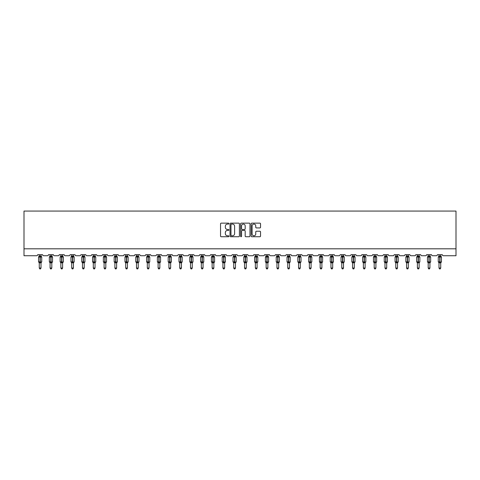 <?xml version="1.0" encoding="UTF-8"?>
<svg xmlns="http://www.w3.org/2000/svg" width="480" height="480" viewBox="0 0 480 480"><rect width="100%" height="100%" fill="white"/><g stroke="black" fill="none" stroke-linecap="round" stroke-linejoin="round"><path stroke-width="0.72" d="M228.918 223.62A0.474 0.474 0 0 0 228.444 223.146L221.22 223.146A0.678 0.678 0 0 0 220.542 223.824L220.542 236.058A0.678 0.678 0 0 0 221.22 236.736L228.444 236.736A0.474 0.474 0 0 0 228.918 236.262A0.474 0.474 0 0 0 228.444 235.788L227.508 235.788A2.178 2.178 0 0 1 225.336 233.61L225.336 232.59A2.178 2.178 0 0 1 227.508 230.418L228.444 230.418A0.474 0.474 0 0 0 228.918 229.944A0.474 0.474 0 0 0 228.444 229.464L227.508 229.464A2.178 2.178 0 0 1 225.336 227.292L225.336 226.272A2.178 2.178 0 0 1 227.508 224.094L228.444 224.094A0.474 0.474 0 0 0 228.918 223.62M259.866 227.934A0.678 0.678 0 0 0 260.544 227.256L260.544 223.824A0.678 0.678 0 0 0 259.866 223.146L251.844 223.146A0.678 0.678 0 0 0 251.166 223.824L251.166 236.058A0.678 0.678 0 0 0 251.844 236.736L259.866 236.736A0.678 0.678 0 0 0 260.544 236.058L260.544 231.912A0.678 0.678 0 0 0 259.866 231.234L256.434 231.234A0.678 0.678 0 0 0 255.756 231.912L255.756 233.97A1.818 1.818 0 0 1 253.938 235.788A1.818 1.818 0 0 1 252.114 233.97L252.114 225.912A1.818 1.818 0 0 1 253.938 224.094A1.818 1.818 0 0 1 255.756 225.912L255.756 227.256A0.678 0.678 0 0 0 256.434 227.934L259.866 227.934M456 248.814L456 211.068L24 211.068L24 255.738L36.606 255.738A1.038 1.038 0 0 0 37.644 254.7L42.63 254.7A1.038 1.038 0 0 0 43.668 255.738L47.406 255.738A1.038 1.038 0 0 0 48.444 254.7L53.43 254.7A1.038 1.038 0 0 0 54.474 255.738L58.212 255.738A1.038 1.038 0 0 0 59.25 254.7L64.236 254.7A1.038 1.038 0 0 0 65.274 255.738L69.012 255.738A1.038 1.038 0 0 0 70.056 254.7L75.042 254.7A1.038 1.038 0 0 0 76.08 255.738L79.818 255.738A1.038 1.038 0 0 0 80.856 254.7L85.842 254.7A1.038 1.038 0 0 0 86.88 255.738L90.624 255.738A1.038 1.038 0 0 0 91.662 254.7L96.648 254.7A1.038 1.038 0 0 0 97.686 255.738L101.424 255.738A1.038 1.038 0 0 0 102.462 254.7L107.448 254.7A1.038 1.038 0 0 0 108.486 255.738L112.23 255.738A1.038 1.038 0 0 0 113.268 254.7L118.254 254.7A1.038 1.038 0 0 0 119.292 255.738L123.03 255.738A1.038 1.038 0 0 0 124.068 254.7L129.054 254.7A1.038 1.038 0 0 0 130.098 255.738L133.836 255.738A1.038 1.038 0 0 0 134.874 254.7L139.86 254.7A1.038 1.038 0 0 0 140.898 255.738L144.636 255.738A1.038 1.038 0 0 0 145.68 254.7L150.666 254.7A1.038 1.038 0 0 0 151.704 255.738L155.442 255.738A1.038 1.038 0 0 0 156.48 254.7L161.466 254.7A1.038 1.038 0 0 0 162.504 255.738L166.248 255.738A1.038 1.038 0 0 0 167.286 254.7L172.272 254.7A1.038 1.038 0 0 0 173.31 255.738L177.048 255.738A1.038 1.038 0 0 0 178.086 254.7L183.072 254.7A1.038 1.038 0 0 0 184.11 255.738L187.854 255.738A1.038 1.038 0 0 0 188.892 254.7L193.878 254.7A1.038 1.038 0 0 0 194.916 255.738L198.654 255.738A1.038 1.038 0 0 0 199.692 254.7L204.678 254.7A1.038 1.038 0 0 0 205.722 255.738L209.46 255.738A1.038 1.038 0 0 0 210.498 254.7L215.484 254.7A1.038 1.038 0 0 0 216.522 255.738L220.26 255.738A1.038 1.038 0 0 0 221.304 254.7L226.29 254.7A1.038 1.038 0 0 0 227.328 255.738L231.066 255.738A1.038 1.038 0 0 0 232.104 254.7L237.09 254.7A1.038 1.038 0 0 0 238.128 255.738L241.872 255.738A1.038 1.038 0 0 0 242.91 254.7L247.896 254.7A1.038 1.038 0 0 0 248.934 255.738L252.672 255.738A1.038 1.038 0 0 0 253.71 254.7L258.696 254.7A1.038 1.038 0 0 0 259.74 255.738L263.478 255.738A1.038 1.038 0 0 0 264.516 254.7L269.502 254.7A1.038 1.038 0 0 0 270.54 255.738L274.278 255.738A1.038 1.038 0 0 0 275.322 254.7L280.308 254.7A1.038 1.038 0 0 0 281.346 255.738L285.084 255.738A1.038 1.038 0 0 0 286.122 254.7L291.108 254.7A1.038 1.038 0 0 0 292.146 255.738L295.89 255.738A1.038 1.038 0 0 0 296.928 254.7L301.914 254.7A1.038 1.038 0 0 0 302.952 255.738L306.69 255.738A1.038 1.038 0 0 0 307.728 254.7L312.714 254.7A1.038 1.038 0 0 0 313.752 255.738L317.496 255.738A1.038 1.038 0 0 0 318.534 254.7L323.52 254.7A1.038 1.038 0 0 0 324.558 255.738L328.296 255.738A1.038 1.038 0 0 0 329.334 254.7L334.32 254.7A1.038 1.038 0 0 0 335.364 255.738L339.102 255.738A1.038 1.038 0 0 0 340.14 254.7L345.126 254.7A1.038 1.038 0 0 0 346.164 255.738L349.902 255.738A1.038 1.038 0 0 0 350.946 254.7L355.932 254.7A1.038 1.038 0 0 0 356.97 255.738L360.708 255.738A1.038 1.038 0 0 0 361.746 254.7L366.732 254.7A1.038 1.038 0 0 0 367.77 255.738L371.514 255.738A1.038 1.038 0 0 0 372.552 254.7L377.538 254.7A1.038 1.038 0 0 0 378.576 255.738L382.314 255.738A1.038 1.038 0 0 0 383.352 254.7L388.338 254.7A1.038 1.038 0 0 0 389.376 255.738L393.12 255.738A1.038 1.038 0 0 0 394.158 254.7L399.144 254.7A1.038 1.038 0 0 0 400.182 255.738L403.92 255.738A1.038 1.038 0 0 0 404.958 254.7L409.944 254.7A1.038 1.038 0 0 0 410.988 255.738L414.726 255.738A1.038 1.038 0 0 0 415.764 254.7L420.75 254.7A1.038 1.038 0 0 0 421.788 255.738L425.526 255.738A1.038 1.038 0 0 0 426.57 254.7L431.556 254.7A1.038 1.038 0 0 0 432.594 255.738L436.332 255.738A1.038 1.038 0 0 0 437.37 254.7L442.356 254.7A1.038 1.038 0 0 0 443.394 255.738L456 255.738L456 248.814L24 248.814M239.406 223.824A0.678 0.678 0 0 0 238.728 223.146L230.706 223.146A0.678 0.678 0 0 0 230.022 223.824L230.022 236.058A0.678 0.678 0 0 0 230.706 236.736L238.728 236.736A0.678 0.678 0 0 0 239.406 236.058L239.406 223.824M241.272 223.146L249.294 223.146A0.678 0.678 0 0 1 249.978 223.824L249.978 236.058A0.678 0.678 0 0 1 249.294 236.736L245.862 236.736A0.678 0.678 0 0 1 245.184 236.058L245.184 231.096A0.678 0.678 0 0 0 244.506 230.418L242.226 230.418A0.678 0.678 0 0 0 241.548 231.096L241.548 236.262A0.474 0.474 0 0 1 241.068 236.736A0.474 0.474 0 0 1 240.594 236.262L240.594 223.824A0.678 0.678 0 0 1 241.272 223.146M231.45 224.094A0.474 0.474 0 0 0 230.976 224.568L230.976 235.314A0.474 0.474 0 0 0 231.45 235.788L232.44 235.788A2.178 2.178 0 0 0 234.612 233.61L234.612 226.272A2.178 2.178 0 0 0 232.44 224.094L231.45 224.094M245.184 225.948A1.818 1.818 0 0 0 243.366 224.13A1.818 1.818 0 0 0 241.548 225.948L241.548 228.786A0.678 0.678 0 0 0 242.226 229.464L244.506 229.464A0.678 0.678 0 0 0 245.184 228.786L245.184 225.948M39.27 268.032L41.004 268.032L40.482 268.932L39.792 268.932L39.27 268.032L39.27 262.776A0.762 0.726 180 0 0 38.868 262.14L40.242 261.852L40.242 256.692L41.502 256.674A0.348 0.348 0 0 1 41.73 257.004L38.544 257.004L38.544 261.852L40.032 261.852L40.032 256.692L38.868 256.71A0.762 0.726 0 0 0 39.27 256.074L41.004 256.11L41.004 254.7M41.004 268.032L41.004 262.746L40.032 262.848L40.032 262.158L41.73 261.852A0.348 0.348 0 0 1 41.502 262.176L41.004 262.89M41.004 262.782L41.004 262.782A0.762 0.726 180 0 1 41.4 262.14L41.502 262.176M40.032 262.848L39.27 262.782M39.27 254.7L39.27 256.074M40.242 262.848L40.242 262.158L41.4 262.14M39.27 256.11L39.018 256.932L39.27 256.11M41.25 256.932L41.004 256.11M41.004 262.746L41.25 261.918M39.27 262.746L39.018 261.918M50.076 268.032L51.804 268.032L51.288 268.932L50.592 268.932L50.076 268.032L50.076 262.776A0.762 0.726 180 0 0 49.674 262.14L51.042 261.852L51.042 256.692L52.302 256.674A0.348 0.348 0 0 1 52.53 257.004L49.344 257.004L49.344 261.852L50.838 261.852L50.838 256.692L49.674 256.71A0.762 0.726 0 0 0 50.076 256.074L51.804 256.11L51.804 254.7M51.804 268.032L51.804 262.746L50.838 262.848L50.838 262.158L52.53 261.852A0.348 0.348 0 0 1 52.302 262.176L51.804 262.89M51.804 262.782L51.804 262.782A0.762 0.726 180 0 1 52.206 262.14L52.302 262.176M50.838 262.848L50.076 262.782M50.076 254.7L50.076 256.074M51.042 262.848L51.042 262.158L52.206 262.14M50.076 256.11L49.824 256.932L50.076 256.11M52.056 256.932L51.804 256.11M51.804 262.746L52.056 261.918M50.076 262.746L49.824 261.918M60.876 268.032L62.61 268.032L62.088 268.932L61.398 268.932L60.876 268.032L60.876 262.776A0.762 0.726 180 0 0 60.48 262.14L61.848 261.852L61.848 256.692L63.108 256.674A0.348 0.348 0 0 1 63.336 257.004L60.15 257.004L60.15 261.852L61.638 261.852L61.638 256.692L60.48 256.71A0.762 0.726 0 0 0 60.876 256.074L62.61 256.11L62.61 254.7M62.61 268.032L62.61 262.746L61.638 262.848L61.638 262.158L63.336 261.852A0.348 0.348 0 0 1 63.108 262.176L62.61 262.89M62.61 262.782L62.61 262.782A0.762 0.726 180 0 1 63.006 262.14L63.108 262.176M61.638 262.848L60.876 262.782M60.876 254.7L60.876 256.074M61.848 262.848L61.848 262.158L63.006 262.14M60.876 256.11L60.624 256.932L60.876 256.11M62.862 256.932L62.61 256.11M62.61 262.746L62.862 261.918M60.876 262.746L60.624 261.918M71.682 268.032L73.41 268.032L72.894 268.932L72.198 268.932L71.682 268.032L71.682 262.776A0.762 0.726 180 0 0 71.28 262.14L72.648 261.852L72.648 256.692L73.914 256.674A0.348 0.348 0 0 1 74.142 257.004L70.956 257.004L70.956 261.852L72.444 261.852L72.444 256.692L71.28 256.71A0.762 0.726 0 0 0 71.682 256.074L73.41 256.11L73.41 254.7M73.41 268.032L73.41 262.746L72.444 262.848L72.444 262.158L74.142 261.852A0.348 0.348 0 0 1 73.914 262.176L73.41 262.89M73.41 262.782L73.41 262.782A0.762 0.726 180 0 1 73.812 262.14L73.914 262.176M72.444 262.848L71.682 262.782M71.682 254.7L71.682 256.074M72.648 262.848L72.648 262.158L73.812 262.14M71.682 256.11L71.43 256.932L71.682 256.11M73.662 256.932L73.41 256.11M73.41 262.746L73.662 261.918M71.682 262.746L71.43 261.918M82.482 268.032L84.216 268.032L83.694 268.932L83.004 268.932L82.482 268.032L82.482 262.776A0.762 0.726 180 0 0 82.086 262.14L83.454 261.852L83.454 256.692L84.714 256.674A0.348 0.348 0 0 1 84.942 257.004L81.756 257.004L81.756 261.852L83.244 261.852L83.244 256.692L82.086 256.71A0.762 0.726 0 0 0 82.482 256.074L84.216 256.11L84.216 254.7M84.216 268.032L84.216 262.746L83.244 262.848L83.244 262.158L84.942 261.852A0.348 0.348 0 0 1 84.714 262.176L84.216 262.89M84.216 262.782L84.216 262.782A0.762 0.726 180 0 1 84.618 262.14L84.714 262.176M83.244 262.848L82.482 262.782M82.482 254.7L82.482 256.074M83.454 262.848L83.454 262.158L84.618 262.14M82.482 256.11L82.23 256.932L82.482 256.11M84.468 256.932L84.216 256.11M84.216 262.746L84.468 261.918M82.482 262.746L82.23 261.918M93.288 268.032L95.016 268.032L94.5 268.932L93.81 268.932L93.288 268.032L93.288 262.776A0.762 0.726 180 0 0 92.886 262.14L94.26 261.852L94.26 256.692L95.52 256.674A0.348 0.348 0 0 1 95.748 257.004L92.562 257.004L92.562 261.852L94.05 261.852L94.05 256.692L92.886 256.71A0.762 0.726 0 0 0 93.288 256.074L95.022 256.11L95.016 254.7M95.016 268.032L95.022 262.746L94.05 262.848L94.05 262.158L95.748 261.852A0.348 0.348 0 0 1 95.52 262.176L95.016 262.89M95.016 262.782L95.016 262.782A0.762 0.726 180 0 1 95.418 262.14L95.52 262.176M94.05 262.848L93.288 262.782M93.288 254.7L93.288 256.074M94.26 262.848L94.26 262.158L95.418 262.14M93.288 256.11L93.036 256.932L93.288 256.11M95.268 256.932L95.022 256.11M95.022 262.746L95.268 261.918M93.288 262.746L93.036 261.918M104.094 268.032L105.822 268.032L105.3 268.932L104.61 268.932L104.094 268.032L104.094 262.776A0.762 0.726 180 0 0 103.692 262.14L105.06 261.852L105.06 256.692L106.32 256.674A0.348 0.348 0 0 1 106.548 257.004L103.362 257.004L103.362 261.852L104.85 261.852L104.85 256.692L103.692 256.71A0.762 0.726 0 0 0 104.094 256.074L105.822 256.11L105.822 254.7M105.822 268.032L105.822 262.746L104.85 262.848L104.85 262.158L106.548 261.852A0.348 0.348 0 0 1 106.32 262.176L105.822 262.89M105.822 262.782L105.822 262.782A0.762 0.726 180 0 1 106.224 262.14L106.32 262.176M104.85 262.848L104.094 262.782M104.094 254.7L104.094 256.074M105.06 262.848L105.06 262.158L106.224 262.14M104.088 256.11L103.842 256.932L104.088 256.11M106.074 256.932L105.822 256.11M105.822 262.746L106.074 261.918M104.088 262.746L103.842 261.918M114.894 268.032L116.628 268.032L116.106 268.932L115.416 268.932L114.894 268.032L114.894 262.776A0.762 0.726 180 0 0 114.492 262.14L115.866 261.852L115.866 256.692L117.126 256.674A0.348 0.348 0 0 1 117.354 257.004L114.168 257.004L114.168 261.852L115.656 261.852L115.656 256.692L114.492 256.71A0.762 0.726 0 0 0 114.894 256.074L116.628 256.11L116.628 254.7M116.628 268.032L116.628 262.746L115.656 262.848L115.656 262.158L117.354 261.852A0.348 0.348 0 0 1 117.126 262.176L116.628 262.89M116.628 262.782L116.628 262.782A0.762 0.726 180 0 1 117.024 262.14L117.126 262.176M115.656 262.848L114.894 262.782M114.894 254.7L114.894 256.074M115.866 262.848L115.866 262.158L117.024 262.14M114.894 256.11L114.642 256.932L114.894 256.11M116.88 256.932L116.628 256.11M116.628 262.746L116.88 261.918M114.894 262.746L114.642 261.918M125.7 268.032L127.428 268.032L126.912 268.932L126.216 268.932L125.7 268.032L125.7 262.776A0.762 0.726 180 0 0 125.298 262.14L126.666 261.852L126.666 256.692L127.932 256.674A0.348 0.348 0 0 1 128.154 257.004L124.968 257.004L124.968 261.852L126.462 261.852L126.462 256.692L125.298 256.71A0.762 0.726 0 0 0 125.7 256.074L127.428 256.11L127.428 254.7M127.428 268.032L127.428 262.746L126.462 262.848L126.462 262.158L128.154 261.852A0.348 0.348 0 0 1 127.932 262.176L127.428 262.89M127.428 262.782L127.428 262.782A0.762 0.726 180 0 1 127.83 262.14L127.932 262.176M126.462 262.848L125.7 262.782M125.7 254.7L125.7 256.074M126.666 262.848L126.666 262.158L127.83 262.14M125.7 256.11L125.448 256.932L125.7 256.11M127.68 256.932L127.428 256.11M127.428 262.746L127.68 261.918M125.7 262.746L125.448 261.918M136.5 268.032L138.234 268.032L137.712 268.932L137.022 268.932L136.5 268.032L136.5 262.776A0.762 0.726 180 0 0 136.104 262.14L137.472 261.852L137.472 256.692L138.732 256.674A0.348 0.348 0 0 1 138.96 257.004L135.774 257.004L135.774 261.852L137.262 261.852L137.262 256.692L136.104 256.71A0.762 0.726 0 0 0 136.5 256.074L138.234 256.11L138.234 254.7M138.234 268.032L138.234 262.746L137.262 262.848L137.262 262.158L138.96 261.852A0.348 0.348 0 0 1 138.732 262.176L138.234 262.89M138.234 262.782L138.234 262.782A0.762 0.726 180 0 1 138.63 262.14L138.732 262.176M137.262 262.848L136.5 262.782M136.5 254.7L136.5 256.074M137.472 262.848L137.472 262.158L138.63 262.14M136.5 256.11L136.248 256.932L136.5 256.11M138.486 256.932L138.234 256.11M138.234 262.746L138.486 261.918M136.5 262.746L136.248 261.918M147.306 268.032L149.034 268.032L148.518 268.932L147.822 268.932L147.306 268.032L147.306 262.776A0.762 0.726 180 0 0 146.904 262.14L148.272 261.852L148.272 256.692L149.538 256.674A0.348 0.348 0 0 1 149.766 257.004L146.58 257.004L146.58 261.852L148.068 261.852L148.068 256.692L146.904 256.71A0.762 0.726 0 0 0 147.306 256.074L149.034 256.11L149.034 254.7M149.034 268.032L149.034 262.746L148.068 262.848L148.068 262.158L149.766 261.852A0.348 0.348 0 0 1 149.538 262.176L149.034 262.89M149.034 262.782L149.034 262.782A0.762 0.726 180 0 1 149.436 262.14L149.538 262.176M148.068 262.848L147.306 262.782M147.306 254.7L147.306 256.074M148.272 262.848L148.272 262.158L149.436 262.14M147.306 256.11L147.054 256.932L147.306 256.11M149.286 256.932L149.034 256.11M149.034 262.746L149.286 261.918M147.306 262.746L147.054 261.918M158.106 268.032L159.84 268.032L159.318 268.932L158.628 268.932L158.106 268.032L158.106 262.776A0.762 0.726 180 0 0 157.71 262.14L159.078 261.852L159.078 256.692L160.338 256.674A0.348 0.348 0 0 1 160.566 257.004L157.38 257.004L157.38 261.852L158.868 261.852L158.868 256.692L157.71 256.71A0.762 0.726 0 0 0 158.106 256.074L159.84 256.11L159.84 254.7M159.84 268.032L159.84 262.746L158.868 262.848L158.868 262.158L160.566 261.852A0.348 0.348 0 0 1 160.338 262.176L159.84 262.89M159.84 262.782L159.84 262.782A0.762 0.726 180 0 1 160.242 262.14L160.338 262.176M158.868 262.848L158.106 262.782M158.106 254.7L158.106 256.074M159.078 262.848L159.078 262.158L160.242 262.14M158.106 256.11L157.86 256.932L158.106 256.11M160.092 256.932L159.84 256.11M159.84 262.746L160.092 261.918M158.106 262.746L157.86 261.918M168.912 268.032L170.646 268.032L170.124 268.932L169.434 268.932L168.912 268.032L168.912 262.776A0.762 0.726 180 0 0 168.51 262.14L169.884 261.852L169.884 256.692L171.144 256.674A0.348 0.348 0 0 1 171.372 257.004L168.186 257.004L168.186 261.852L169.674 261.852L169.674 256.692L168.51 256.71A0.762 0.726 0 0 0 168.912 256.074L170.646 256.11L170.646 254.7M170.646 268.032L170.646 262.746L169.674 262.848L169.674 262.158L171.372 261.852A0.348 0.348 0 0 1 171.144 262.176L170.646 262.89M170.646 262.782L170.646 262.782A0.762 0.726 180 0 1 171.042 262.14L171.144 262.176M169.674 262.848L168.912 262.782M168.912 254.7L168.912 256.074M169.884 262.848L169.884 262.158L171.042 262.14M168.912 256.11L168.66 256.932L168.912 256.11M170.892 256.932L170.646 256.11M170.646 262.746L170.892 261.918M168.912 262.746L168.66 261.918M179.718 268.032L181.446 268.032L180.924 268.932L180.234 268.932L179.718 268.032L179.718 262.776A0.762 0.726 180 0 0 179.316 262.14L180.684 261.852L180.684 256.692L181.944 256.674A0.348 0.348 0 0 1 182.172 257.004L178.986 257.004L178.986 261.852L180.48 261.852L180.48 256.692L179.316 256.71A0.762 0.726 0 0 0 179.718 256.074L181.446 256.11L181.446 254.7M181.446 268.032L181.446 262.746L180.48 262.848L180.48 262.158L182.172 261.852A0.348 0.348 0 0 1 181.944 262.176L181.446 262.89M181.446 262.782L181.446 262.782A0.762 0.726 180 0 1 181.848 262.14L181.944 262.176M180.48 262.848L179.718 262.782M179.718 254.7L179.718 256.074M180.684 262.848L180.684 262.158L181.848 262.14M179.712 256.11L179.466 256.932L179.712 256.11M181.698 256.932L181.446 256.11M181.446 262.746L181.698 261.918M179.712 262.746L179.466 261.918M190.518 268.032L192.252 268.032L191.73 268.932L191.04 268.932L190.518 268.032L190.518 262.776A0.762 0.726 180 0 0 190.116 262.14L191.49 261.852L191.49 256.692L192.75 256.674A0.348 0.348 0 0 1 192.978 257.004L189.792 257.004L189.792 261.852L191.28 261.852L191.28 256.692L190.116 256.71A0.762 0.726 0 0 0 190.518 256.074L192.252 256.11L192.252 254.7M192.252 268.032L192.252 262.746L191.28 262.848L191.28 262.158L192.978 261.852A0.348 0.348 0 0 1 192.75 262.176L192.252 262.89M192.252 262.782L192.252 262.782A0.762 0.726 180 0 1 192.648 262.14L192.75 262.176M191.28 262.848L190.518 262.782M190.518 254.7L190.518 256.074M191.49 262.848L191.49 262.158L192.648 262.14M190.518 256.11L190.266 256.932L190.518 256.11M192.504 256.932L192.252 256.11M192.252 262.746L192.504 261.918M190.518 262.746L190.266 261.918M201.324 268.032L203.052 268.032L202.536 268.932L201.84 268.932L201.324 268.032L201.324 262.776A0.762 0.726 180 0 0 200.922 262.14L202.29 261.852L202.29 256.692L203.556 256.674A0.348 0.348 0 0 1 203.778 257.004L200.598 257.004L200.598 261.852L202.086 261.852L202.086 256.692L200.922 256.71A0.762 0.726 0 0 0 201.324 256.074L203.052 256.11L203.052 254.7M203.052 268.032L203.052 262.746L202.086 262.848L202.086 262.158L203.778 261.852A0.348 0.348 0 0 1 203.556 262.176L203.052 262.89M203.052 262.782L203.052 262.782A0.762 0.726 180 0 1 203.454 262.14L203.556 262.176M202.086 262.848L201.324 262.782M201.324 254.7L201.324 256.074M202.29 262.848L202.29 262.158L203.454 262.14M201.324 256.11L201.072 256.932L201.324 256.11M203.304 256.932L203.052 256.11M203.052 262.746L203.304 261.918M201.324 262.746L201.072 261.918M212.124 268.032L213.858 268.032L213.336 268.932L212.646 268.932L212.124 268.032L212.124 262.776A0.762 0.726 180 0 0 211.728 262.14L213.096 261.852L213.096 256.692L214.356 256.674A0.348 0.348 0 0 1 214.584 257.004L211.398 257.004L211.398 261.852L212.886 261.852L212.886 256.692L211.728 256.71A0.762 0.726 0 0 0 212.124 256.074L213.858 256.11L213.858 254.7M213.858 268.032L213.858 262.746L212.886 262.848L212.886 262.158L214.584 261.852A0.348 0.348 0 0 1 214.356 262.176L213.858 262.89M213.858 262.782L213.858 262.782A0.762 0.726 180 0 1 214.26 262.14L214.356 262.176M212.886 262.848L212.124 262.782M212.124 254.7L212.124 256.074M213.096 262.848L213.096 262.158L214.26 262.14M212.124 256.11L211.872 256.932L212.124 256.11M214.11 256.932L213.858 256.11M213.858 262.746L214.11 261.918M212.124 262.746L211.872 261.918M222.93 268.032L224.658 268.032L224.142 268.932L223.446 268.932L222.93 268.032L222.93 262.776A0.762 0.726 180 0 0 222.528 262.14L223.896 261.852L223.896 256.692L225.162 256.674A0.348 0.348 0 0 1 225.39 257.004L222.204 257.004L222.204 261.852L223.692 261.852L223.692 256.692L222.528 256.71A0.762 0.726 0 0 0 222.93 256.074L224.664 256.11L224.658 254.7M224.658 268.032L224.664 262.746L223.692 262.848L223.692 262.158L225.39 261.852A0.348 0.348 0 0 1 225.162 262.176L224.658 262.89M224.658 262.782L224.658 262.782A0.762 0.726 180 0 1 225.06 262.14L225.162 262.176M223.692 262.848L222.93 262.782M222.93 254.7L222.93 256.074M223.896 262.848L223.896 262.158L225.06 262.14M222.93 256.11L222.678 256.932L222.93 256.11M224.91 256.932L224.664 256.11M224.664 262.746L224.91 261.918M222.93 262.746L222.678 261.918M233.73 268.032L235.464 268.032L234.942 268.932L234.252 268.932L233.73 268.032L233.73 262.776A0.762 0.726 180 0 0 233.334 262.14L234.702 261.852L234.702 256.692L235.962 256.674A0.348 0.348 0 0 1 236.19 257.004L233.004 257.004L233.004 261.852L234.492 261.852L234.492 256.692L233.334 256.71A0.762 0.726 0 0 0 233.73 256.074L235.464 256.11L235.464 254.7M235.464 268.032L235.464 262.746L234.492 262.848L234.492 262.158L236.19 261.852A0.348 0.348 0 0 1 235.962 262.176L235.464 262.89M235.464 262.782L235.464 262.782A0.762 0.726 180 0 1 235.866 262.14L235.962 262.176M234.492 262.848L233.73 262.782M233.73 254.7L233.73 256.074M234.702 262.848L234.702 262.158L235.866 262.14M233.73 256.11L233.484 256.932L233.73 256.11M235.716 256.932L235.464 256.11M235.464 262.746L235.716 261.918M233.73 262.746L233.484 261.918M244.536 268.032L246.27 268.032L245.748 268.932L245.058 268.932L244.536 268.032L244.536 262.776A0.762 0.726 180 0 0 244.134 262.14L245.508 261.852L245.508 256.692L246.768 256.674A0.348 0.348 0 0 1 246.996 257.004L243.81 257.004L243.81 261.852L245.298 261.852L245.298 256.692L244.134 256.71A0.762 0.726 0 0 0 244.536 256.074L246.27 256.11L246.27 254.7M246.27 268.032L246.27 262.746L245.298 262.848L245.298 262.158L246.996 261.852A0.348 0.348 0 0 1 246.768 262.176L246.27 262.89M246.27 262.782L246.27 262.782A0.762 0.726 180 0 1 246.666 262.14L246.768 262.176M245.298 262.848L244.536 262.782M244.536 254.7L244.536 256.074M245.508 262.848L245.508 262.158L246.666 262.14M244.536 256.11L244.284 256.932L244.536 256.11M246.516 256.932L246.27 256.11M246.27 262.746L246.516 261.918M244.536 262.746L244.284 261.918M255.342 268.032L257.07 268.032L256.554 268.932L255.858 268.932L255.342 268.032L255.342 262.776A0.762 0.726 180 0 0 254.94 262.14L256.308 261.852L256.308 256.692L257.568 256.674A0.348 0.348 0 0 1 257.796 257.004L254.61 257.004L254.61 261.852L256.104 261.852L256.104 256.692L254.94 256.71A0.762 0.726 0 0 0 255.342 256.074L257.07 256.11L257.07 254.7M257.07 268.032L257.07 262.746L256.104 262.848L256.104 262.158L257.796 261.852A0.348 0.348 0 0 1 257.568 262.176L257.07 262.89M257.07 262.782L257.07 262.782A0.762 0.726 180 0 1 257.472 262.14L257.568 262.176M256.104 262.848L255.342 262.782M255.342 254.7L255.342 256.074M256.308 262.848L256.308 262.158L257.472 262.14M255.336 256.11L255.09 256.932L255.336 256.11M257.322 256.932L257.07 256.11M257.07 262.746L257.322 261.918M255.336 262.746L255.09 261.918M266.142 268.032L267.876 268.032L267.354 268.932L266.664 268.932L266.142 268.032L266.142 262.776A0.762 0.726 180 0 0 265.74 262.14L267.114 261.852L267.114 256.692L268.374 256.674A0.348 0.348 0 0 1 268.602 257.004L265.416 257.004L265.416 261.852L266.904 261.852L266.904 256.692L265.74 256.71A0.762 0.726 0 0 0 266.142 256.074L267.876 256.11L267.876 254.7M267.876 268.032L267.876 262.746L266.904 262.848L266.904 262.158L268.602 261.852A0.348 0.348 0 0 1 268.374 262.176L267.876 262.89M267.876 262.782L267.876 262.782A0.762 0.726 180 0 1 268.272 262.14L268.374 262.176M266.904 262.848L266.142 262.782M266.142 254.7L266.142 256.074M267.114 262.848L267.114 262.158L268.272 262.14M266.142 256.11L265.89 256.932L266.142 256.11M268.128 256.932L267.876 256.11M267.876 262.746L268.128 261.918M266.142 262.746L265.89 261.918M276.948 268.032L278.676 268.032L278.16 268.932L277.464 268.932L276.948 268.032L276.948 262.776A0.762 0.726 180 0 0 276.546 262.14L277.914 261.852L277.914 256.692L279.18 256.674A0.348 0.348 0 0 1 279.402 257.004L276.222 257.004L276.222 261.852L277.71 261.852L277.71 256.692L276.546 256.71A0.762 0.726 0 0 0 276.948 256.074L278.676 256.11L278.676 254.7M278.676 268.032L278.676 262.746L277.71 262.848L277.71 262.158L279.402 261.852A0.348 0.348 0 0 1 279.18 262.176L278.676 262.89M278.676 262.782L278.676 262.782A0.762 0.726 180 0 1 279.078 262.14L279.18 262.176M277.71 262.848L276.948 262.782M276.948 254.7L276.948 256.074M277.914 262.848L277.914 262.158L279.078 262.14M276.948 256.11L276.696 256.932L276.948 256.11M278.928 256.932L278.676 256.11M278.676 262.746L278.928 261.918M276.948 262.746L276.696 261.918M287.748 268.032L289.482 268.032L288.96 268.932L288.27 268.932L287.748 268.032L287.748 262.776A0.762 0.726 180 0 0 287.352 262.14L288.72 261.852L288.72 256.692L289.98 256.674A0.348 0.348 0 0 1 290.208 257.004L287.022 257.004L287.022 261.852L288.51 261.852L288.51 256.692L287.352 256.71A0.762 0.726 0 0 0 287.748 256.074L289.482 256.11L289.482 254.7M289.482 268.032L289.482 262.746L288.51 262.848L288.51 262.158L290.208 261.852A0.348 0.348 0 0 1 289.98 262.176L289.482 262.89M289.482 262.782L289.482 262.782A0.762 0.726 180 0 1 289.884 262.14L289.98 262.176M288.51 262.848L287.748 262.782M287.748 254.7L287.748 256.074M288.72 262.848L288.72 262.158L289.884 262.14M287.748 256.11L287.496 256.932L287.748 256.11M289.734 256.932L289.482 256.11M289.482 262.746L289.734 261.918M287.748 262.746L287.496 261.918M298.554 268.032L300.282 268.032L299.766 268.932L299.076 268.932L298.554 268.032L298.554 262.776A0.762 0.726 180 0 0 298.152 262.14L299.52 261.852L299.52 256.692L300.786 256.674A0.348 0.348 0 0 1 301.014 257.004L297.828 257.004L297.828 261.852L299.316 261.852L299.316 256.692L298.152 256.71A0.762 0.726 0 0 0 298.554 256.074L300.288 256.11L300.282 254.7M300.282 268.032L300.288 262.746L299.316 262.848L299.316 262.158L301.014 261.852A0.348 0.348 0 0 1 300.786 262.176L300.282 262.89M300.282 262.782L300.282 262.782A0.762 0.726 180 0 1 300.684 262.14L300.786 262.176M299.316 262.848L298.554 262.782M298.554 254.7L298.554 256.074M299.52 262.848L299.52 262.158L300.684 262.14M298.554 256.11L298.302 256.932L298.554 256.11M300.534 256.932L300.288 256.11M300.288 262.746L300.534 261.918M298.554 262.746L298.302 261.918M309.354 268.032L311.088 268.032L310.566 268.932L309.876 268.932L309.354 268.032L309.354 262.776A0.762 0.726 180 0 0 308.958 262.14L310.326 261.852L310.326 256.692L311.586 256.674A0.348 0.348 0 0 1 311.814 257.004L308.628 257.004L308.628 261.852L310.116 261.852L310.116 256.692L308.958 256.71A0.762 0.726 0 0 0 309.354 256.074L311.088 256.11L311.088 254.7M311.088 268.032L311.088 262.746L310.116 262.848L310.116 262.158L311.814 261.852A0.348 0.348 0 0 1 311.586 262.176L311.088 262.89M311.088 262.782L311.088 262.782A0.762 0.726 180 0 1 311.49 262.14L311.586 262.176M310.116 262.848L309.354 262.782M309.354 254.7L309.354 256.074M310.326 262.848L310.326 262.158L311.49 262.14M309.354 256.11L309.108 256.932L309.354 256.11M311.34 256.932L311.088 256.11M311.088 262.746L311.34 261.918M309.354 262.746L309.108 261.918M320.16 268.032L321.894 268.032L321.372 268.932L320.682 268.932L320.16 268.032L320.16 262.776A0.762 0.726 180 0 0 319.758 262.14L321.132 261.852L321.132 256.692L322.392 256.674A0.348 0.348 0 0 1 322.62 257.004L319.434 257.004L319.434 261.852L320.922 261.852L320.922 256.692L319.758 256.71A0.762 0.726 0 0 0 320.16 256.074L321.894 256.11L321.894 254.7M321.894 268.032L321.894 262.746L320.922 262.848L320.922 262.158L322.62 261.852A0.348 0.348 0 0 1 322.392 262.176L321.894 262.89M321.894 262.782L321.894 262.782A0.762 0.726 180 0 1 322.29 262.14L322.392 262.176M320.922 262.848L320.16 262.782M320.16 254.7L320.16 256.074M321.132 262.848L321.132 262.158L322.29 262.14M320.16 256.11L319.908 256.932L320.16 256.11M322.14 256.932L321.894 256.11M321.894 262.746L322.14 261.918M320.16 262.746L319.908 261.918M330.966 268.032L332.694 268.032L332.178 268.932L331.482 268.932L330.966 268.032L330.966 262.776A0.762 0.726 180 0 0 330.564 262.14L331.932 261.852L331.932 256.692L333.198 256.674A0.348 0.348 0 0 1 333.42 257.004L330.234 257.004L330.234 261.852L331.728 261.852L331.728 256.692L330.564 256.71A0.762 0.726 0 0 0 330.966 256.074L332.694 256.11L332.694 254.7M332.694 268.032L332.694 262.746L331.728 262.848L331.728 262.158L333.42 261.852A0.348 0.348 0 0 1 333.198 262.176L332.694 262.89M332.694 262.782L332.694 262.782A0.762 0.726 180 0 1 333.096 262.14L333.198 262.176M331.728 262.848L330.966 262.782M330.966 254.7L330.966 256.074M331.932 262.848L331.932 262.158L333.096 262.14M330.966 256.11L330.714 256.932L330.966 256.11M332.946 256.932L332.694 256.11M332.694 262.746L332.946 261.918M330.966 262.746L330.714 261.918M341.766 268.032L343.5 268.032L342.978 268.932L342.288 268.932L341.766 268.032L341.766 262.776A0.762 0.726 180 0 0 341.37 262.14L342.738 261.852L342.738 256.692L343.998 256.674A0.348 0.348 0 0 1 344.226 257.004L341.04 257.004L341.04 261.852L342.528 261.852L342.528 256.692L341.37 256.71A0.762 0.726 0 0 0 341.766 256.074L343.5 256.11L343.5 254.7M343.5 268.032L343.5 262.746L342.528 262.848L342.528 262.158L344.226 261.852A0.348 0.348 0 0 1 343.998 262.176L343.5 262.89M343.5 262.782L343.5 262.782A0.762 0.726 180 0 1 343.896 262.14L343.998 262.176M342.528 262.848L341.766 262.782M341.766 254.7L341.766 256.074M342.738 262.848L342.738 262.158L343.896 262.14M341.766 256.11L341.514 256.932L341.766 256.11M343.752 256.932L343.5 256.11M343.5 262.746L343.752 261.918M341.766 262.746L341.514 261.918M352.572 268.032L354.3 268.032L353.784 268.932L353.088 268.932L352.572 268.032L352.572 262.776A0.762 0.726 180 0 0 352.17 262.14L353.538 261.852L353.538 256.692L354.804 256.674A0.348 0.348 0 0 1 355.032 257.004L351.846 257.004L351.846 261.852L353.334 261.852L353.334 256.692L352.17 256.71A0.762 0.726 0 0 0 352.572 256.074L354.3 256.11L354.3 254.7M354.3 268.032L354.3 262.746L353.334 262.848L353.334 262.158L355.032 261.852A0.348 0.348 0 0 1 354.804 262.176L354.3 262.89M354.3 262.782L354.3 262.782A0.762 0.726 180 0 1 354.702 262.14L354.804 262.176M353.334 262.848L352.572 262.782M352.572 254.7L352.572 256.074M353.538 262.848L353.538 262.158L354.702 262.14M352.572 256.11L352.32 256.932L352.572 256.11M354.552 256.932L354.3 256.11M354.3 262.746L354.552 261.918M352.572 262.746L352.32 261.918M363.372 268.032L365.106 268.032L364.584 268.932L363.894 268.932L363.372 268.032L363.372 262.776A0.762 0.726 180 0 0 362.976 262.14L364.344 261.852L364.344 256.692L365.604 256.674A0.348 0.348 0 0 1 365.832 257.004L362.646 257.004L362.646 261.852L364.134 261.852L364.134 256.692L362.976 256.71A0.762 0.726 0 0 0 363.372 256.074L365.106 256.11L365.106 254.7M365.106 268.032L365.106 262.746L364.134 262.848L364.134 262.158L365.832 261.852A0.348 0.348 0 0 1 365.604 262.176L365.106 262.89M365.106 262.782L365.106 262.782A0.762 0.726 180 0 1 365.508 262.14L365.604 262.176M364.134 262.848L363.372 262.782M363.372 254.7L363.372 256.074M364.344 262.848L364.344 262.158L365.508 262.14M363.372 256.11L363.12 256.932L363.372 256.11M365.358 256.932L365.106 256.11M365.106 262.746L365.358 261.918M363.372 262.746L363.12 261.918M374.178 268.032L375.906 268.032L375.39 268.932L374.7 268.932L374.178 268.032L374.178 262.776A0.762 0.726 180 0 0 373.776 262.14L375.15 261.852L375.15 256.692L376.41 256.674A0.348 0.348 0 0 1 376.638 257.004L373.452 257.004L373.452 261.852L374.94 261.852L374.94 256.692L373.776 256.71A0.762 0.726 0 0 0 374.178 256.074L375.912 256.11L375.906 254.7M375.906 268.032L375.912 262.746L374.94 262.848L374.94 262.158L376.638 261.852A0.348 0.348 0 0 1 376.41 262.176L375.906 262.89M375.906 262.782L375.906 262.782A0.762 0.726 180 0 1 376.308 262.14L376.41 262.176M374.94 262.848L374.178 262.782M374.178 254.7L374.178 256.074M375.15 262.848L375.15 262.158L376.308 262.14M374.178 256.11L373.926 256.932L374.178 256.11M376.158 256.932L375.912 256.11M375.912 262.746L376.158 261.918M374.178 262.746L373.926 261.918M384.984 268.032L386.712 268.032L386.19 268.932L385.5 268.932L384.984 268.032L384.984 262.776A0.762 0.726 180 0 0 384.582 262.14L385.95 261.852L385.95 256.692L387.21 256.674A0.348 0.348 0 0 1 387.438 257.004L384.252 257.004L384.252 261.852L385.74 261.852L385.74 256.692L384.582 256.71A0.762 0.726 0 0 0 384.984 256.074L386.712 256.11L386.712 254.7M386.712 268.032L386.712 262.746L385.74 262.848L385.74 262.158L387.438 261.852A0.348 0.348 0 0 1 387.21 262.176L386.712 262.89M386.712 262.782L386.712 262.782A0.762 0.726 180 0 1 387.114 262.14L387.21 262.176M385.74 262.848L384.984 262.782M384.984 254.7L384.984 256.074M385.95 262.848L385.95 262.158L387.114 262.14M384.978 256.11L384.732 256.932L384.978 256.11M386.964 256.932L386.712 256.11M386.712 262.746L386.964 261.918M384.978 262.746L384.732 261.918M395.784 268.032L397.518 268.032L396.996 268.932L396.306 268.932L395.784 268.032L395.784 262.776A0.762 0.726 180 0 0 395.382 262.14L396.756 261.852L396.756 256.692L398.016 256.674A0.348 0.348 0 0 1 398.244 257.004L395.058 257.004L395.058 261.852L396.546 261.852L396.546 256.692L395.382 256.71A0.762 0.726 0 0 0 395.784 256.074L397.518 256.11L397.518 254.7M397.518 268.032L397.518 262.746L396.546 262.848L396.546 262.158L398.244 261.852A0.348 0.348 0 0 1 398.016 262.176L397.518 262.89M397.518 262.782L397.518 262.782A0.762 0.726 180 0 1 397.914 262.14L398.016 262.176M396.546 262.848L395.784 262.782M395.784 254.7L395.784 256.074M396.756 262.848L396.756 262.158L397.914 262.14M395.784 256.11L395.532 256.932L395.784 256.11M397.77 256.932L397.518 256.11M397.518 262.746L397.77 261.918M395.784 262.746L395.532 261.918M406.59 268.032L408.318 268.032L407.802 268.932L407.106 268.932L406.59 268.032L406.59 262.776A0.762 0.726 180 0 0 406.188 262.14L407.556 261.852L407.556 256.692L408.822 256.674A0.348 0.348 0 0 1 409.044 257.004L405.858 257.004L405.858 261.852L407.352 261.852L407.352 256.692L406.188 256.71A0.762 0.726 0 0 0 406.59 256.074L408.318 256.11L408.318 254.7M408.318 268.032L408.318 262.746L407.352 262.848L407.352 262.158L409.044 261.852A0.348 0.348 0 0 1 408.822 262.176L408.318 262.89M408.318 262.782L408.318 262.782A0.762 0.726 180 0 1 408.72 262.14L408.822 262.176M407.352 262.848L406.59 262.782M406.59 254.7L406.59 256.074M407.556 262.848L407.556 262.158L408.72 262.14M406.59 256.11L406.338 256.932L406.59 256.11M408.57 256.932L408.318 256.11M408.318 262.746L408.57 261.918M406.59 262.746L406.338 261.918M417.39 268.032L419.124 268.032L418.602 268.932L417.912 268.932L417.39 268.032L417.39 262.776A0.762 0.726 180 0 0 416.994 262.14L418.362 261.852L418.362 256.692L419.622 256.674A0.348 0.348 0 0 1 419.85 257.004L416.664 257.004L416.664 261.852L418.152 261.852L418.152 256.692L416.994 256.71A0.762 0.726 0 0 0 417.39 256.074L419.124 256.11L419.124 254.7M419.124 268.032L419.124 262.746L418.152 262.848L418.152 262.158L419.85 261.852A0.348 0.348 0 0 1 419.622 262.176L419.124 262.89M419.124 262.782L419.124 262.782A0.762 0.726 180 0 1 419.52 262.14L419.622 262.176M418.152 262.848L417.39 262.782M417.39 254.7L417.39 256.074M418.362 262.848L418.362 262.158L419.52 262.14M417.39 256.11L417.138 256.932L417.39 256.11M419.376 256.932L419.124 256.11M419.124 262.746L419.376 261.918M417.39 262.746L417.138 261.918M428.196 268.032L429.924 268.032L429.408 268.932L428.712 268.932L428.196 268.032L428.196 262.776A0.762 0.726 180 0 0 427.794 262.14L429.162 261.852L429.162 256.692L430.428 256.674A0.348 0.348 0 0 1 430.656 257.004L427.47 257.004L427.47 261.852L428.958 261.852L428.958 256.692L427.794 256.71A0.762 0.726 0 0 0 428.196 256.074L429.924 256.11L429.924 254.7M429.924 268.032L429.924 262.746L428.958 262.848L428.958 262.158L430.656 261.852A0.348 0.348 0 0 1 430.428 262.176L429.924 262.89M429.924 262.782L429.924 262.782A0.762 0.726 180 0 1 430.326 262.14L430.428 262.176M428.958 262.848L428.196 262.782M428.196 254.7L428.196 256.074M429.162 262.848L429.162 262.158L430.326 262.14M428.196 256.11L427.944 256.932L428.196 256.11M430.176 256.932L429.924 256.11M429.924 262.746L430.176 261.918M428.196 262.746L427.944 261.918M438.996 268.032L440.73 268.032L440.208 268.932L439.518 268.932L438.996 268.032L438.996 262.776A0.762 0.726 180 0 0 438.6 262.14L439.968 261.852L439.968 256.692L441.228 256.674A0.348 0.348 0 0 1 441.456 257.004L438.27 257.004L438.27 261.852L439.758 261.852L439.758 256.692L438.6 256.71A0.762 0.726 0 0 0 438.996 256.074L440.73 256.11L440.73 254.7M440.73 268.032L440.73 262.746L439.758 262.848L439.758 262.158L441.456 261.852A0.348 0.348 0 0 1 441.228 262.176L440.73 262.89M440.73 262.782L440.73 262.782A0.762 0.726 180 0 1 441.132 262.14L441.228 262.176M439.758 262.848L438.996 262.782M438.996 254.7L438.996 256.074M439.968 262.848L439.968 262.158L441.132 262.14M438.996 256.11L438.75 256.932L438.996 256.11M440.982 256.932L440.73 256.11M440.73 262.746L440.982 261.918M438.996 262.746L438.75 261.918M40.242 256.008L40.242 256.692L40.032 256.008M41.4 256.71A0.762 0.726 0 0 1 41.004 256.074M51.042 256.008L51.042 256.692L50.838 256.008M52.206 256.71A0.762 0.726 0 0 1 51.804 256.074M61.848 256.008L61.848 256.692L61.638 256.008M63.006 256.71A0.762 0.726 0 0 1 62.61 256.074M72.648 256.008L72.648 256.692L72.444 256.008M73.812 256.71A0.762 0.726 0 0 1 73.41 256.074M83.454 256.008L83.454 256.692L83.244 256.008M84.618 256.71A0.762 0.726 0 0 1 84.216 256.074M94.26 256.008L94.26 256.692L94.05 256.008M95.418 256.71A0.762 0.726 0 0 1 95.016 256.074M105.06 256.008L105.06 256.692L104.85 256.008M106.224 256.71A0.762 0.726 0 0 1 105.822 256.074M115.866 256.008L115.866 256.692L115.656 256.008M117.024 256.71A0.762 0.726 0 0 1 116.628 256.074M126.666 256.008L126.666 256.692L126.462 256.008M127.83 256.71A0.762 0.726 0 0 1 127.428 256.074M137.472 256.008L137.472 256.692L137.262 256.008M138.63 256.71A0.762 0.726 0 0 1 138.234 256.074M148.272 256.008L148.272 256.692L148.068 256.008M149.436 256.71A0.762 0.726 0 0 1 149.034 256.074M159.078 256.008L159.078 256.692L158.868 256.008M160.242 256.71A0.762 0.726 0 0 1 159.84 256.074M169.884 256.008L169.884 256.692L169.674 256.008M171.042 256.71A0.762 0.726 0 0 1 170.646 256.074M180.684 256.008L180.684 256.692L180.48 256.008M181.848 256.71A0.762 0.726 0 0 1 181.446 256.074M191.49 256.008L191.49 256.692L191.28 256.008M192.648 256.71A0.762 0.726 0 0 1 192.252 256.074M202.29 256.008L202.29 256.692L202.086 256.008M203.454 256.71A0.762 0.726 0 0 1 203.052 256.074M213.096 256.008L213.096 256.692L212.886 256.008M214.26 256.71A0.762 0.726 0 0 1 213.858 256.074M223.896 256.008L223.896 256.692L223.692 256.008M225.06 256.71A0.762 0.726 0 0 1 224.658 256.074M234.702 256.008L234.702 256.692L234.492 256.008M235.866 256.71A0.762 0.726 0 0 1 235.464 256.074M245.508 256.008L245.508 256.692L245.298 256.008M246.666 256.71A0.762 0.726 0 0 1 246.27 256.074M256.308 256.008L256.308 256.692L256.104 256.008M257.472 256.71A0.762 0.726 0 0 1 257.07 256.074M267.114 256.008L267.114 256.692L266.904 256.008M268.272 256.71A0.762 0.726 0 0 1 267.876 256.074M277.914 256.008L277.914 256.692L277.71 256.008M279.078 256.71A0.762 0.726 0 0 1 278.676 256.074M288.72 256.008L288.72 256.692L288.51 256.008M289.884 256.71A0.762 0.726 0 0 1 289.482 256.074M299.52 256.008L299.52 256.692L299.316 256.008M300.684 256.71A0.762 0.726 0 0 1 300.282 256.074M310.326 256.008L310.326 256.692L310.116 256.008M311.49 256.71A0.762 0.726 0 0 1 311.088 256.074M321.132 256.008L321.132 256.692L320.922 256.008M322.29 256.71A0.762 0.726 0 0 1 321.894 256.074M331.932 256.008L331.932 256.692L331.728 256.008M333.096 256.71A0.762 0.726 0 0 1 332.694 256.074M342.738 256.008L342.738 256.692L342.528 256.008M343.896 256.71A0.762 0.726 0 0 1 343.5 256.074M353.538 256.008L353.538 256.692L353.334 256.008M354.702 256.71A0.762 0.726 0 0 1 354.3 256.074M364.344 256.008L364.344 256.692L364.134 256.008M365.508 256.71A0.762 0.726 0 0 1 365.106 256.074M375.15 256.008L375.15 256.692L374.94 256.008M376.308 256.71A0.762 0.726 0 0 1 375.906 256.074M385.95 256.008L385.95 256.692L385.74 256.008M387.114 256.71A0.762 0.726 0 0 1 386.712 256.074M396.756 256.008L396.756 256.692L396.546 256.008M397.914 256.71A0.762 0.726 0 0 1 397.518 256.074M407.556 256.008L407.556 256.692L407.352 256.008M408.72 256.71A0.762 0.726 0 0 1 408.318 256.074M418.362 256.008L418.362 256.692L418.152 256.008M419.52 256.71A0.762 0.726 0 0 1 419.124 256.074M429.162 256.008L429.162 256.692L428.958 256.008M430.326 256.71A0.762 0.726 0 0 1 429.924 256.074M439.968 256.008L439.968 256.692L439.758 256.008M441.132 256.71A0.762 0.726 0 0 1 440.73 256.074M41.73 261.852L41.73 257.004M39.27 262.89L38.544 261.852M39.27 255.96L38.544 257.004M41.502 256.674L41.004 255.96M52.53 261.852L52.53 257.004M50.076 262.89L49.344 261.852M50.076 255.96L49.344 257.004M52.302 256.674L51.804 255.96M63.336 261.852L63.336 257.004M60.876 262.89L60.15 261.852M60.876 255.96L60.15 257.004M63.108 256.674L62.61 255.96M74.142 261.852L74.142 257.004M71.682 262.89L70.956 261.852M71.682 255.96L70.956 257.004M73.914 256.674L73.41 255.96M84.942 261.852L84.942 257.004M82.482 262.89L81.756 261.852M82.482 255.96L81.756 257.004M84.714 256.674L84.216 255.96M95.748 261.852L95.748 257.004M93.288 262.89L92.562 261.852M93.288 255.96L92.562 257.004M95.52 256.674L95.016 255.96M106.548 261.852L106.548 257.004M104.094 262.89L103.362 261.852M104.094 255.96L103.362 257.004M106.32 256.674L105.822 255.96M117.354 261.852L117.354 257.004M114.894 262.89L114.168 261.852M114.894 255.96L114.168 257.004M117.126 256.674L116.628 255.96M128.154 261.852L128.154 257.004M125.7 262.89L124.968 261.852M125.7 255.96L124.968 257.004M127.932 256.674L127.428 255.96M138.96 261.852L138.96 257.004M136.5 262.89L135.774 261.852M136.5 255.96L135.774 257.004M138.732 256.674L138.234 255.96M149.766 261.852L149.766 257.004M147.306 262.89L146.58 261.852M147.306 255.96L146.58 257.004M149.538 256.674L149.034 255.96M160.566 261.852L160.566 257.004M158.106 262.89L157.38 261.852M158.106 255.96L157.38 257.004M160.338 256.674L159.84 255.96M171.372 261.852L171.372 257.004M168.912 262.89L168.186 261.852M168.912 255.96L168.186 257.004M171.144 256.674L170.646 255.96M182.172 261.852L182.172 257.004M179.718 262.89L178.986 261.852M179.718 255.96L178.986 257.004M181.944 256.674L181.446 255.96M192.978 261.852L192.978 257.004M190.518 262.89L189.792 261.852M190.518 255.96L189.792 257.004M192.75 256.674L192.252 255.96M203.778 261.852L203.778 257.004M201.324 262.89L200.598 261.852M201.324 255.96L200.598 257.004M203.556 256.674L203.052 255.96M214.584 261.852L214.584 257.004M212.124 262.89L211.398 261.852M212.124 255.96L211.398 257.004M214.356 256.674L213.858 255.96M225.39 261.852L225.39 257.004M222.93 262.89L222.204 261.852M222.93 255.96L222.204 257.004M225.162 256.674L224.658 255.96M236.19 261.852L236.19 257.004M233.73 262.89L233.004 261.852M233.73 255.96L233.004 257.004M235.962 256.674L235.464 255.96M246.996 261.852L246.996 257.004M244.536 262.89L243.81 261.852M244.536 255.96L243.81 257.004M246.768 256.674L246.27 255.96M257.796 261.852L257.796 257.004M255.342 262.89L254.61 261.852M255.342 255.96L254.61 257.004M257.568 256.674L257.07 255.96M268.602 261.852L268.602 257.004M266.142 262.89L265.416 261.852M266.142 255.96L265.416 257.004M268.374 256.674L267.876 255.96M279.402 261.852L279.402 257.004M276.948 262.89L276.222 261.852M276.948 255.96L276.222 257.004M279.18 256.674L278.676 255.96M290.208 261.852L290.208 257.004M287.748 262.89L287.022 261.852M287.748 255.96L287.022 257.004M289.98 256.674L289.482 255.96M301.014 261.852L301.014 257.004M298.554 262.89L297.828 261.852M298.554 255.96L297.828 257.004M300.786 256.674L300.282 255.96M311.814 261.852L311.814 257.004M309.354 262.89L308.628 261.852M309.354 255.96L308.628 257.004M311.586 256.674L311.088 255.96M322.62 261.852L322.62 257.004M320.16 262.89L319.434 261.852M320.16 255.96L319.434 257.004M322.392 256.674L321.894 255.96M333.42 261.852L333.42 257.004M330.966 262.89L330.234 261.852M330.966 255.96L330.234 257.004M333.198 256.674L332.694 255.96M344.226 261.852L344.226 257.004M341.766 262.89L341.04 261.852M341.766 255.96L341.04 257.004M343.998 256.674L343.5 255.96M355.032 261.852L355.032 257.004M352.572 262.89L351.846 261.852M352.572 255.96L351.846 257.004M354.804 256.674L354.3 255.96M365.832 261.852L365.832 257.004M363.372 262.89L362.646 261.852M363.372 255.96L362.646 257.004M365.604 256.674L365.106 255.96M376.638 261.852L376.638 257.004M374.178 262.89L373.452 261.852M374.178 255.96L373.452 257.004M376.41 256.674L375.906 255.96M387.438 261.852L387.438 257.004M384.984 262.89L384.252 261.852M384.984 255.96L384.252 257.004M387.21 256.674L386.712 255.96M398.244 261.852L398.244 257.004M395.784 262.89L395.058 261.852M395.784 255.96L395.058 257.004M398.016 256.674L397.518 255.96M409.044 261.852L409.044 257.004M406.59 262.89L405.858 261.852M406.59 255.96L405.858 257.004M408.822 256.674L408.318 255.96M419.85 261.852L419.85 257.004M417.39 262.89L416.664 261.852M417.39 255.96L416.664 257.004M419.622 256.674L419.124 255.96M430.656 261.852L430.656 257.004M428.196 262.89L427.47 261.852M428.196 255.96L427.47 257.004M430.428 256.674L429.924 255.96M441.456 261.852L441.456 257.004M438.996 262.89L438.27 261.852M438.996 255.96L438.27 257.004M441.228 256.674L440.73 255.96"/></g></svg>
